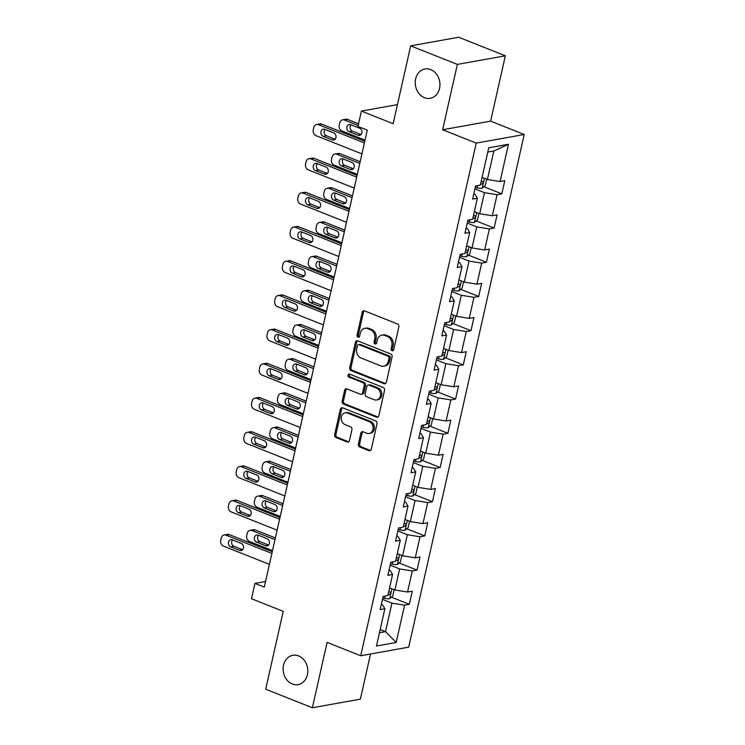 <?xml version="1.0" encoding="UTF-8"?>
<svg xmlns="http://www.w3.org/2000/svg" width="745" height="745" viewBox="0 0 745 745"><rect width="100%" height="100%" fill="white"/><g stroke="black" fill="none" stroke-linecap="round" stroke-linejoin="round"><path stroke-width="1.12" d="M392.075 350.718A1.602 1.313 -100.2 0 0 393.705 349.722L398.854 326.85A2.282 1.881 -100.2 0 0 397.504 323.973L364.519 310.861A2.282 1.881 -100.2 0 0 362.2 312.285L357.051 335.157A1.602 1.313 -100.2 0 0 359.612 336.181L360.282 333.22A7.31 6.025 -100.2 0 1 364.854 328.359A7.31 6.025 -100.2 0 1 367.695 328.657L370.442 329.756A7.31 6.025 -100.2 0 1 374.754 338.966L374.092 341.927A1.602 1.313 -100.2 0 0 376.653 342.951L377.324 339.99A7.31 6.025 -100.2 0 1 381.896 335.129A7.31 6.025 -100.2 0 1 384.737 335.436L387.493 336.526A7.31 6.025 -100.2 0 1 391.805 345.745L391.134 348.707A1.602 1.313 -100.2 0 0 392.075 350.718M298.624 655.935A14.891 12.274 -100.2 0 0 292.832 655.311A14.891 12.274 -100.2 0 0 283.1 668.647A14.891 12.274 -100.2 0 0 292.291 684.003A14.891 12.274 -100.2 0 0 298.084 684.627A14.891 12.274 -100.2 0 0 307.815 671.301A14.891 12.274 -100.2 0 0 298.624 655.935M430.759 69.602A14.891 12.274 -100.2 0 0 424.967 68.978A14.891 12.274 -100.2 0 0 415.235 82.304A14.891 12.274 -100.2 0 0 424.436 97.669A14.891 12.274 -100.2 0 0 430.219 98.293A14.891 12.274 -100.2 0 0 439.95 84.967A14.891 12.274 -100.2 0 0 430.759 69.602M358.364 444.076A2.282 1.881 -100.2 0 0 359.705 446.963L368.961 450.632A2.282 1.881 -100.2 0 0 371.28 449.216L377.007 423.812A2.282 1.881 -100.2 0 0 375.657 420.934L342.663 407.822A2.282 1.881 -100.2 0 0 340.353 409.247L334.626 434.652A2.282 1.881 -100.2 0 0 335.976 437.529L347.151 441.971A2.282 1.881 -100.2 0 0 349.47 440.546L351.919 429.679A2.282 1.881 -100.2 0 0 350.569 426.801L345.028 424.594A6.109 5.038 -100.2 0 1 341.257 418.29A6.109 5.038 -100.2 0 1 345.252 412.823A6.109 5.038 -100.2 0 1 347.626 413.075L369.343 421.707A6.109 5.038 -100.2 0 1 373.115 428.012A6.109 5.038 -100.2 0 1 369.12 433.478A6.109 5.038 -100.2 0 1 366.745 433.227L363.122 431.783A2.282 1.881 -100.2 0 0 360.813 433.208L358.364 444.076L359.658 443.843A2.282 1.881 -100.2 0 0 361.008 446.73L370.256 450.408A2.282 1.881 -100.2 0 0 370.47 450.474M457.356 64.405L442.632 129.751L490.62 121.137L505.352 55.8L457.356 64.405L410.681 45.855L393.137 123.698L361.399 111.089L357.935 126.436L367.276 130.142L264.289 587.107L254.958 583.4L251.493 598.747L283.24 611.356L265.695 689.2L312.369 707.75L360.366 699.145L370.535 653.998M442.632 129.751L476.241 143.105L360.71 655.758L327.102 642.404L312.369 707.75M384.048 383.703A2.282 1.881 -100.2 0 0 386.366 382.278L392.084 356.874A2.282 1.881 -100.2 0 0 390.743 353.996L357.749 340.893A2.282 1.881 -100.2 0 0 355.43 342.309L349.712 367.713A2.282 1.881 -100.2 0 0 351.063 370.591L384.048 383.703L385.342 383.47A2.282 1.881 -100.2 0 0 385.556 383.535M384.541 390.343L378.823 415.747A2.282 1.881 -100.2 0 1 376.504 417.172L343.519 404.06A2.282 1.881 -100.2 0 1 342.169 401.183L344.618 390.305A2.282 1.881 -100.2 0 1 346.937 388.89L360.31 394.198A2.282 1.881 -100.2 0 0 362.629 392.783L364.258 385.565A2.282 1.881 -100.2 0 0 362.908 382.688L348.977 377.156A1.602 1.313 -100.2 0 1 349.656 374.139L383.2 387.465A2.282 1.881 -100.2 0 1 384.541 390.343M410.681 45.855L458.669 37.25L505.352 55.8M476.241 143.105L524.229 134.491L408.698 647.154L360.71 655.758M391.386 597.201L409.322 604.325L412.292 591.176L407.552 592.024L412.302 570.968L417.032 570.121L420.003 556.962L415.263 557.819L420.012 536.763L424.743 535.916L427.704 522.757L422.974 523.605L427.714 502.558L432.454 501.711L435.415 488.552L430.685 489.4L435.425 468.354L440.165 467.506L443.126 454.348L438.395 455.195L443.135 434.149L447.866 433.292L450.837 420.143L446.097 420.99L450.846 399.935L455.577 399.087L458.548 385.938L453.807 386.785L458.557 365.73L463.288 364.882L466.249 351.724L461.518 352.581L466.258 331.525L470.998 330.678L473.96 317.519L469.229 318.366L473.969 297.32L478.709 296.473L481.67 283.314L476.94 284.162L481.68 263.115L486.411 262.268L489.381 249.109L484.641 249.957L489.39 228.911L494.121 228.054L497.083 214.905L492.352 215.752L497.092 194.696L501.832 193.849L504.793 180.69L500.063 181.547L508.463 144.269L488.748 147.799L480.348 185.077L475.608 185.924L472.647 199.083L477.377 198.235L475.105 194.333L473.829 193.83M409.322 604.325L404.591 605.182L396.191 642.451L376.476 645.99L384.876 608.712L380.146 609.559L383.107 596.41L387.838 595.553L392.587 574.507L387.847 575.354L390.818 562.196L395.548 561.348L400.298 540.302L395.558 541.149L398.528 527.991L403.259 527.143L407.999 506.097L403.269 506.945L406.23 493.786L410.97 492.939L415.71 471.883L410.979 472.74L413.941 459.581L418.681 458.734L423.421 437.678L418.69 438.526L421.651 425.376L426.382 424.529L431.132 403.473L426.391 404.321L429.362 391.162L434.093 390.315L438.833 369.269L434.102 370.116L437.064 356.957L441.804 356.11L446.544 335.064L441.813 335.911L444.774 322.753L449.514 321.905L454.254 300.859L449.524 301.706L452.485 288.548L457.216 287.7L461.965 266.645L457.225 267.502L460.196 254.343L464.927 253.496L469.676 232.44L464.936 233.287L467.907 220.138L472.637 219.281L477.377 198.235M390.147 565.157L399.646 568.938L394.897 589.984L389.57 587.87M389.03 570.102L390.305 570.605L392.587 574.507M394.897 589.984L407.552 592.024M399.646 568.938L412.302 570.968M397.858 530.952L407.357 534.724L402.607 555.779L397.281 553.665M396.74 535.897L398.016 536.4L400.298 540.302M402.607 555.779L415.263 557.819M407.357 534.724L420.012 536.763M405.569 496.747L415.058 500.519L410.318 521.575L404.991 519.451M404.451 501.692L405.718 502.195L407.999 506.097M410.318 521.575L422.974 523.605M415.058 500.519L427.714 502.558M413.27 462.543L422.769 466.314L418.029 487.36L412.702 485.246M412.162 467.488L413.428 467.99L415.71 471.883M418.029 487.36L430.685 489.4M422.769 466.314L435.425 468.354M420.981 428.338L430.48 432.109L425.73 453.156L420.413 451.042M419.873 433.273L421.139 433.786L423.421 437.678M425.73 453.156L438.395 455.195M430.48 432.109L443.135 434.149M428.692 394.133L438.19 397.904L433.441 418.951L428.114 416.837M427.574 399.069L428.85 399.581L431.132 403.473M433.441 418.951L446.097 420.99M438.19 397.904L450.846 399.935M436.402 359.919L445.892 363.69L441.152 384.746L435.825 382.632M435.285 364.864L436.561 365.367L438.833 369.269M441.152 384.746L453.807 386.785M445.892 363.69L458.557 365.73M444.113 325.714L453.603 329.486L448.863 350.541L443.536 348.418M442.996 330.659L444.262 331.162L446.544 335.064M448.863 350.541L461.518 352.581M453.603 329.486L466.258 331.525M451.815 291.509L461.313 295.281L456.573 316.336L451.247 314.213M450.706 296.454L451.973 296.957L454.254 300.859M456.573 316.336L469.229 318.366M461.313 295.281L473.969 297.32M459.525 257.304L469.024 261.076L464.275 282.122L458.957 280.008M458.417 262.249L459.684 262.752L461.965 266.645M464.275 282.122L476.94 284.162M469.024 261.076L481.68 263.115M467.236 223.1L476.735 226.871L471.985 247.917L466.659 245.803M466.119 228.035L467.394 228.547L469.676 232.44M471.985 247.917L484.641 249.957M476.735 226.871L489.39 228.911M474.947 188.885L484.436 192.666L479.696 213.713L474.369 211.599M479.696 213.713L492.352 215.752M484.436 192.666L497.092 194.696M508.463 144.269L493.833 151.002L487.407 179.508L482.08 177.394M487.407 179.508L500.063 181.547M490.62 121.137L524.229 134.491M265.555 581.5L254.958 583.4M397.439 104.626L361.399 111.089M493.833 151.002L487.779 152.082M380.183 629.534L385.51 631.648L391.935 603.143L382.436 599.371M379.466 632.729L385.51 631.648L396.191 642.451M381.328 604.307L382.595 604.819L384.876 608.712M391.935 603.143L404.591 605.182M483.896 186.725L501.832 193.849M476.185 220.93L494.121 228.054M468.475 255.135L486.411 262.268M460.764 289.339L478.709 296.473M453.053 323.544L470.998 330.678M445.352 357.758L463.288 364.882M437.641 391.963L455.577 399.087M429.93 426.168L447.866 433.292M422.219 460.373L440.165 467.506M414.509 494.578L432.454 501.711M406.807 528.792L424.743 535.916M399.096 562.996L417.032 570.121M393.313 350.457A1.602 1.313 -100.2 0 1 392.429 348.474L393.099 345.512A7.31 6.025 -100.2 0 0 388.788 336.293L387.493 336.526M381.896 335.129L383.2 334.896A7.31 6.025 -100.2 0 1 386.04 335.203L388.788 336.293M364.854 328.359L366.149 328.126A7.31 6.025 -100.2 0 1 368.989 328.424L371.746 329.523A7.31 6.025 -100.2 0 1 376.057 338.742L375.387 341.694A1.602 1.313 -100.2 0 0 376.262 343.687M364.305 310.795A2.282 1.881 -100.2 0 0 363.495 312.053L358.345 334.924A1.602 1.313 -100.2 0 0 359.22 336.917M357.535 340.819A2.282 1.881 -100.2 0 0 356.734 342.085L351.007 367.481A2.282 1.881 -100.2 0 0 352.357 370.358L385.342 383.47M388.992 358.224A1.602 1.313 -100.2 0 0 388.043 356.212L359.09 344.702A1.602 1.313 -100.2 0 0 357.47 345.699L356.762 348.818A7.31 6.025 -100.2 0 0 361.074 358.038L380.872 365.907A7.31 6.025 -100.2 0 0 383.712 366.214A7.31 6.025 -100.2 0 0 388.285 361.344L388.992 358.224L390.287 357.991A1.602 1.313 -100.2 0 0 389.346 355.98L388.043 356.212M358.466 344.637L359.76 344.404A1.602 1.313 -100.2 0 1 360.384 344.469L389.346 355.98M383.712 366.214L385.007 365.981A7.31 6.025 -100.2 0 0 389.579 361.111L388.285 361.344M390.287 357.991L389.579 361.111M346.723 388.815A2.282 1.881 -100.2 0 0 345.913 390.082L343.464 400.95A2.282 1.881 -100.2 0 0 344.814 403.827L377.799 416.939A2.282 1.881 -100.2 0 0 378.013 417.004M361.204 394.301L362.498 394.068A2.282 1.881 -100.2 0 0 363.933 392.55L365.553 385.333A2.282 1.881 -100.2 0 0 364.203 382.455L350.28 376.923L348.977 377.156M349.722 374.167A1.602 1.313 -100.2 0 0 350.28 376.923M374.195 399.72A6.109 5.038 -100.2 0 0 376.57 399.972A6.109 5.038 -100.2 0 0 380.565 394.505A6.109 5.038 -100.2 0 0 376.793 388.201L369.138 385.165A2.282 1.881 -100.2 0 0 366.819 386.59L365.199 393.798A2.282 1.881 -100.2 0 0 366.549 396.675L374.195 399.72M376.57 399.972L377.873 399.739A6.109 5.038 -100.2 0 0 381.859 394.273A6.109 5.038 -100.2 0 0 378.088 387.968L376.793 388.201M368.254 385.072L369.548 384.839A2.282 1.881 -100.2 0 1 370.433 384.932L378.088 387.968M362.908 431.718A2.282 1.881 -100.2 0 0 362.107 432.975L359.658 443.843M369.12 433.478L370.414 433.245A6.109 5.038 -100.2 0 0 374.409 427.779A6.109 5.038 -100.2 0 0 370.637 421.474L369.343 421.707M345.252 412.823L346.546 412.59A6.109 5.038 -100.2 0 1 348.921 412.842L370.637 421.474M342.449 407.757A2.282 1.881 -100.2 0 0 341.648 409.014L335.921 434.419A2.282 1.881 -100.2 0 0 337.271 437.296L348.446 441.738A2.282 1.881 -100.2 0 0 348.66 441.804M358.541 123.772L347.673 119.451A4.656 3.837 79.8 0 0 345.866 119.256L342.626 119.843A4.656 3.837 -100.2 0 0 339.711 122.934L339.217 125.132A4.656 3.837 -100.2 0 0 341.964 130.999L365.013 140.162M342.626 119.843A4.656 3.837 -100.2 0 1 344.432 120.038L358.149 125.486M486.662 179.21L485.228 185.579L482.136 188.234A6.165 1.592 -167.3 0 1 477.089 187.852L475.263 187.451M350.997 124.797A3.725 3.064 -100.2 0 0 350.178 128.308A3.725 3.064 -100.2 0 0 352.366 131.12L361.046 134.566M480.572 184.08A6.165 1.592 12.7 0 0 481.875 184.145C483.375 183.214 483.57 182.339 482.462 181.519A6.165 1.592 -167.3 0 1 481.168 181.454M349.126 131.697L358.094 135.255A3.725 3.064 -100.2 0 0 359.537 135.413A3.725 3.064 -100.2 0 0 361.968 132.079A3.725 3.064 -100.2 0 0 359.667 128.242L350.709 124.685A3.725 3.064 -100.2 0 0 349.265 124.527A3.725 3.064 -100.2 0 0 346.825 127.861A3.725 3.064 -100.2 0 0 349.126 131.697L352.366 131.12M361.921 153.889L316.02 135.655A4.656 3.837 -100.2 0 1 313.272 129.779L313.766 127.591A4.656 3.837 -100.2 0 1 316.681 124.49A4.656 3.837 -100.2 0 1 318.488 124.685L364.389 142.928M364.78 141.215L321.738 124.108L318.488 124.685M323.19 136.354A3.725 3.064 79.8 0 1 320.89 132.508A3.725 3.064 79.8 0 1 323.321 129.174A3.725 3.064 79.8 0 1 324.764 129.332L333.732 132.889A3.725 3.064 79.8 0 1 336.032 136.735A3.725 3.064 79.8 0 1 333.592 140.069A3.725 3.064 79.8 0 1 332.149 139.911L323.19 136.354L326.431 135.767A3.725 3.064 79.8 0 1 324.233 132.964A3.725 3.064 79.8 0 1 325.053 129.444M335.101 139.213L326.431 135.767M316.681 124.49L319.922 123.912A4.656 3.837 79.8 0 1 321.738 124.108M360.161 161.684L339.962 153.666A4.656 3.837 79.8 0 0 338.156 153.47L334.915 154.047A4.656 3.837 -100.2 0 0 332 157.148L331.506 159.337A4.656 3.837 -100.2 0 0 334.254 165.204L357.311 174.367M334.915 154.047A4.656 3.837 -100.2 0 1 336.721 154.243L359.779 163.406M478.951 213.415L477.517 219.784L474.425 222.438A6.165 1.592 -167.3 0 1 469.387 222.057L467.562 221.656M343.287 159.002A3.725 3.064 -100.2 0 0 342.467 162.522A3.725 3.064 -100.2 0 0 344.665 165.325L353.335 168.77M472.861 218.294A6.165 1.592 12.7 0 0 474.165 218.359C475.664 217.419 475.859 216.544 474.751 215.724A6.165 1.592 -167.3 0 1 473.457 215.659M341.415 165.902L350.383 169.469A3.725 3.064 -100.2 0 0 351.826 169.618A3.725 3.064 -100.2 0 0 354.257 166.293A3.725 3.064 -100.2 0 0 351.966 162.447L342.998 158.89A3.725 3.064 -100.2 0 0 341.555 158.732A3.725 3.064 -100.2 0 0 339.124 162.065A3.725 3.064 -100.2 0 0 341.415 165.902L344.665 165.325M352.46 195.898L332.261 187.87A4.656 3.837 79.8 0 0 330.445 187.675L327.204 188.252A4.656 3.837 -100.2 0 0 324.289 191.353L323.796 193.542A4.656 3.837 -100.2 0 0 326.543 199.409L349.601 208.572M327.204 188.252A4.656 3.837 -100.2 0 1 329.011 188.448L352.068 197.611M471.24 247.619L469.806 253.989L466.715 256.643A6.165 1.592 -167.3 0 1 461.676 256.261L459.851 255.87M335.576 193.206A3.725 3.064 -100.2 0 0 334.756 196.727A3.725 3.064 -100.2 0 0 336.954 199.53L345.624 202.975M465.15 252.499A6.165 1.592 12.7 0 0 466.454 252.564C467.953 251.633 468.158 250.748 467.05 249.929A6.165 1.592 -167.3 0 1 465.746 249.864M333.713 200.107L342.672 203.674A3.725 3.064 -100.2 0 0 344.115 203.832A3.725 3.064 -100.2 0 0 346.555 200.498A3.725 3.064 -100.2 0 0 344.255 196.652L335.287 193.095A3.725 3.064 -100.2 0 0 333.844 192.936A3.725 3.064 -100.2 0 0 331.413 196.27A3.725 3.064 -100.2 0 0 333.713 200.107L336.954 199.53M354.21 188.094L308.309 169.86A4.656 3.837 -100.2 0 1 305.562 163.993L306.065 161.795A4.656 3.837 -100.2 0 1 308.97 158.704A4.656 3.837 -100.2 0 1 310.786 158.899L356.687 177.133M357.069 175.42L314.027 158.312L310.786 158.899M315.48 170.558A3.725 3.064 79.8 0 1 313.179 166.712A3.725 3.064 79.8 0 1 315.61 163.388A3.725 3.064 79.8 0 1 317.063 163.537L326.021 167.103A3.725 3.064 79.8 0 1 328.322 170.94A3.725 3.064 79.8 0 1 325.891 174.274A3.725 3.064 79.8 0 1 324.438 174.116L315.48 170.558L318.72 169.972A3.725 3.064 79.8 0 1 316.523 167.169A3.725 3.064 79.8 0 1 317.351 163.658M327.4 173.417L318.72 169.972M308.97 158.704L312.22 158.117A4.656 3.837 79.8 0 1 314.027 158.312M346.509 222.308L300.608 204.065A4.656 3.837 -100.2 0 1 297.86 198.198L298.354 196A4.656 3.837 -100.2 0 1 301.269 192.908A4.656 3.837 -100.2 0 1 303.075 193.104L348.977 211.338M349.358 209.624L306.316 192.517L303.075 193.104M307.769 204.763A3.725 3.064 79.8 0 1 305.469 200.927A3.725 3.064 79.8 0 1 307.899 197.593A3.725 3.064 79.8 0 1 309.352 197.742L318.311 201.308A3.725 3.064 79.8 0 1 320.611 205.145A3.725 3.064 79.8 0 1 318.18 208.479A3.725 3.064 79.8 0 1 316.727 208.321L307.769 204.763L311.01 204.177A3.725 3.064 79.8 0 1 308.812 201.374A3.725 3.064 79.8 0 1 309.641 197.863M319.689 207.632L311.01 204.177M301.269 192.908L304.509 192.322A4.656 3.837 79.8 0 1 306.316 192.517M344.749 230.103L324.55 222.075A4.656 3.837 79.8 0 0 322.743 221.88L319.493 222.457A4.656 3.837 -100.2 0 0 316.588 225.558L316.085 227.746A4.656 3.837 -100.2 0 0 318.832 233.623L341.89 242.777M319.493 222.457A4.656 3.837 -100.2 0 1 321.309 222.653L344.358 231.816M463.53 281.834L462.096 288.194L459.013 290.848A6.165 1.592 -167.3 0 1 453.966 290.466L452.14 290.075M327.875 227.411A3.725 3.064 -100.2 0 0 327.046 230.931A3.725 3.064 -100.2 0 0 329.243 233.734L337.923 237.18M457.449 286.704A6.165 1.592 12.7 0 0 458.743 286.769C460.252 285.838 460.447 284.963 459.339 284.134A6.165 1.592 -167.3 0 1 458.035 284.069M326.003 234.321L334.961 237.879A3.725 3.064 -100.2 0 0 336.414 238.037A3.725 3.064 -100.2 0 0 338.845 234.703A3.725 3.064 -100.2 0 0 336.544 230.866L327.586 227.3A3.725 3.064 -100.2 0 0 326.133 227.141A3.725 3.064 -100.2 0 0 323.703 230.475A3.725 3.064 -100.2 0 0 326.003 234.321L329.243 233.734M337.038 264.307L316.839 256.28A4.656 3.837 79.8 0 0 315.033 256.084L311.792 256.671A4.656 3.837 -100.2 0 0 308.877 259.763L308.383 261.961A4.656 3.837 -100.2 0 0 311.131 267.828L334.179 276.991M311.792 256.671A4.656 3.837 -100.2 0 1 313.598 256.867L336.656 266.021M455.819 316.038L454.385 322.399L451.302 325.062A6.165 1.592 -167.3 0 1 446.255 324.68L444.43 324.28M320.164 261.625A3.725 3.064 -100.2 0 0 319.335 265.136A3.725 3.064 -100.2 0 0 321.533 267.939L330.212 271.385M449.738 320.909A6.165 1.592 12.7 0 0 451.032 320.974C452.541 320.043 452.737 319.167 451.628 318.348A6.165 1.592 -167.3 0 1 450.325 318.283M318.292 268.526L327.251 272.083A3.725 3.064 -100.2 0 0 328.703 272.242A3.725 3.064 -100.2 0 0 331.134 268.908A3.725 3.064 -100.2 0 0 328.834 265.071L319.875 261.504A3.725 3.064 -100.2 0 0 318.422 261.355A3.725 3.064 -100.2 0 0 315.992 264.68A3.725 3.064 -100.2 0 0 318.292 268.526L321.533 267.939M329.327 298.512L309.128 290.485A4.656 3.837 79.8 0 0 307.322 290.289L304.081 290.876A4.656 3.837 -100.2 0 0 301.166 293.968L300.673 296.165A4.656 3.837 -100.2 0 0 303.42 302.032L326.468 311.196M304.081 290.876A4.656 3.837 -100.2 0 1 305.888 291.072L328.945 300.226M448.118 350.243L446.683 356.604L443.592 359.267A6.165 1.592 -167.3 0 1 438.554 358.885L436.728 358.485M312.453 295.83A3.725 3.064 -100.2 0 0 311.633 299.341A3.725 3.064 -100.2 0 0 313.831 302.153L322.501 305.599M442.027 355.114A6.165 1.592 12.7 0 0 443.331 355.179C444.83 354.248 445.026 353.372 443.918 352.553A6.165 1.592 -167.3 0 1 442.623 352.487M310.581 302.731L319.549 306.288A3.725 3.064 -100.2 0 0 320.993 306.446A3.725 3.064 -100.2 0 0 323.423 303.113A3.725 3.064 -100.2 0 0 321.123 299.276L312.164 295.709A3.725 3.064 -100.2 0 0 310.721 295.56A3.725 3.064 -100.2 0 0 308.281 298.894A3.725 3.064 -100.2 0 0 310.581 302.731L313.831 302.153M338.798 256.513L292.897 238.27A4.656 3.837 -100.2 0 1 290.15 232.403L290.643 230.205A4.656 3.837 -100.2 0 1 293.558 227.113A4.656 3.837 -100.2 0 1 295.365 227.309L341.266 245.552M341.657 243.829L298.605 226.722L295.365 227.309M300.058 238.968A3.725 3.064 79.8 0 1 297.758 235.131A3.725 3.064 79.8 0 1 300.198 231.797A3.725 3.064 79.8 0 1 301.641 231.956L310.6 235.513A3.725 3.064 79.8 0 1 312.9 239.35A3.725 3.064 79.8 0 1 310.469 242.684A3.725 3.064 79.8 0 1 309.026 242.535L300.058 238.968L303.299 238.391A3.725 3.064 79.8 0 1 301.11 235.578A3.725 3.064 79.8 0 1 301.93 232.067M311.978 241.836L303.299 238.391M293.558 227.113L296.799 226.536A4.656 3.837 79.8 0 1 298.605 226.722M331.087 290.718L285.186 272.474A4.656 3.837 -100.2 0 1 282.439 266.608L282.932 264.419A4.656 3.837 -100.2 0 1 285.847 261.318A4.656 3.837 -100.2 0 1 287.654 261.514L333.555 279.757M333.946 278.034L290.895 260.936L287.654 261.514M292.347 273.173A3.725 3.064 79.8 0 1 290.056 269.336A3.725 3.064 79.8 0 1 292.487 266.002A3.725 3.064 79.8 0 1 293.93 266.161L302.898 269.718A3.725 3.064 79.8 0 1 305.199 273.564A3.725 3.064 79.8 0 1 302.759 276.889A3.725 3.064 79.8 0 1 301.315 276.74L292.347 273.173L295.597 272.596A3.725 3.064 79.8 0 1 293.4 269.792A3.725 3.064 79.8 0 1 294.219 266.272M304.267 276.041L295.597 272.596M285.847 261.318L289.088 260.741A4.656 3.837 79.8 0 1 290.895 260.936M323.377 324.922L277.475 306.689A4.656 3.837 -100.2 0 1 274.728 300.812L275.222 298.624A4.656 3.837 -100.2 0 1 278.136 295.523A4.656 3.837 -100.2 0 1 279.943 295.718L325.844 313.962M326.236 312.248L283.193 295.141L279.943 295.718M284.646 307.378A3.725 3.064 79.8 0 1 282.346 303.541A3.725 3.064 79.8 0 1 284.776 300.207A3.725 3.064 79.8 0 1 286.22 300.365L295.188 303.923A3.725 3.064 79.8 0 1 297.488 307.769A3.725 3.064 79.8 0 1 295.057 311.103A3.725 3.064 79.8 0 1 293.604 310.944L284.646 307.378L287.887 306.8A3.725 3.064 79.8 0 1 285.689 303.997A3.725 3.064 79.8 0 1 286.508 300.477M296.557 310.246L287.887 306.8M278.136 295.523L281.377 294.946A4.656 3.837 79.8 0 1 283.193 295.141M321.617 332.717L301.427 324.69A4.656 3.837 79.8 0 0 299.611 324.503L296.37 325.081A4.656 3.837 -100.2 0 0 293.456 328.182L292.962 330.37A4.656 3.837 -100.2 0 0 295.709 336.237L318.767 345.401M296.37 325.081A4.656 3.837 -100.2 0 1 298.177 325.276L321.235 334.44M440.407 384.448L438.973 390.818L435.881 393.472A6.165 1.592 -167.3 0 1 430.843 393.09L429.018 392.69M304.742 330.035A3.725 3.064 -100.2 0 0 303.923 333.546A3.725 3.064 -100.2 0 0 306.121 336.358L314.79 339.804M434.316 389.328A6.165 1.592 12.7 0 0 435.62 389.393C437.119 388.452 437.315 387.577 436.207 386.757A6.165 1.592 -167.3 0 1 434.912 386.692M302.88 336.936L311.838 340.502A3.725 3.064 -100.2 0 0 313.282 340.651A3.725 3.064 -100.2 0 0 315.722 337.317A3.725 3.064 -100.2 0 0 313.422 333.481L304.454 329.923A3.725 3.064 -100.2 0 0 303.01 329.765A3.725 3.064 -100.2 0 0 300.58 333.099A3.725 3.064 -100.2 0 0 302.88 336.936L306.121 336.358M315.666 359.127L269.764 340.893A4.656 3.837 -100.2 0 1 267.027 335.026L267.52 332.829A4.656 3.837 -100.2 0 1 270.426 329.737A4.656 3.837 -100.2 0 1 272.242 329.923L318.143 348.166M318.525 346.453L275.482 329.346L272.242 329.923M276.935 341.592A3.725 3.064 79.8 0 1 274.635 337.746A3.725 3.064 79.8 0 1 277.065 334.412A3.725 3.064 79.8 0 1 278.518 334.57L287.477 338.137A3.725 3.064 79.8 0 1 289.777 341.974A3.725 3.064 79.8 0 1 287.346 345.308A3.725 3.064 79.8 0 1 285.894 345.149L276.935 341.592L280.176 341.005A3.725 3.064 79.8 0 1 277.978 338.202A3.725 3.064 79.8 0 1 278.807 334.682M288.855 344.451L280.176 341.005M270.426 329.737L273.676 329.15A4.656 3.837 79.8 0 1 275.482 329.346M313.915 366.931L293.716 358.904A4.656 3.837 79.8 0 0 291.9 358.708L288.66 359.286A4.656 3.837 -100.2 0 0 285.745 362.387L285.251 364.575A4.656 3.837 -100.2 0 0 287.998 370.442L311.056 379.605M288.66 359.286A4.656 3.837 -100.2 0 1 290.476 359.481L313.524 368.645M432.696 418.653L431.262 425.022L428.17 427.677A6.165 1.592 -167.3 0 1 423.132 427.295L421.307 426.904M297.031 364.24A3.725 3.064 -100.2 0 0 296.212 367.76A3.725 3.064 -100.2 0 0 298.41 370.563L307.08 374.009M426.606 423.533A6.165 1.592 12.7 0 0 427.909 423.598C429.409 422.666 429.614 421.782 428.505 420.962A6.165 1.592 -167.3 0 1 427.202 420.897M295.169 371.14L304.128 374.707A3.725 3.064 -100.2 0 0 305.58 374.856A3.725 3.064 -100.2 0 0 308.011 371.531A3.725 3.064 -100.2 0 0 305.711 367.685L296.752 364.128A3.725 3.064 -100.2 0 0 295.299 363.97A3.725 3.064 -100.2 0 0 292.869 367.304A3.725 3.064 -100.2 0 0 295.169 371.14L298.41 370.563M307.964 393.341L262.063 375.098A4.656 3.837 -100.2 0 1 259.316 369.231L259.809 367.034A4.656 3.837 -100.2 0 1 262.724 363.942A4.656 3.837 -100.2 0 1 264.531 364.137L310.432 382.371M310.814 380.658L267.772 363.551L264.531 364.137M269.224 375.797A3.725 3.064 79.8 0 1 266.924 371.951A3.725 3.064 79.8 0 1 269.355 368.626A3.725 3.064 79.8 0 1 270.808 368.775L279.766 372.342A3.725 3.064 79.8 0 1 282.066 376.178A3.725 3.064 79.8 0 1 279.636 379.512A3.725 3.064 79.8 0 1 278.183 379.354L269.224 375.797L272.465 375.21A3.725 3.064 79.8 0 1 270.267 372.407A3.725 3.064 79.8 0 1 271.096 368.896M281.144 378.665L272.465 375.21M262.724 363.942L265.965 363.355A4.656 3.837 79.8 0 1 267.772 363.551M306.204 401.136L286.005 393.109A4.656 3.837 79.8 0 0 284.199 392.913L280.949 393.49A4.656 3.837 -100.2 0 0 278.043 396.591L277.55 398.78A4.656 3.837 -100.2 0 0 280.288 404.656L303.345 413.81M280.949 393.49A4.656 3.837 -100.2 0 1 282.765 393.686L305.813 402.849M424.985 452.858L423.551 459.227L420.469 461.881A6.165 1.592 -167.3 0 1 415.421 461.5L413.596 461.108M289.33 398.445A3.725 3.064 -100.2 0 0 288.501 401.965A3.725 3.064 -100.2 0 0 290.699 404.768L299.378 408.213M418.904 457.737A6.165 1.592 12.7 0 0 420.199 457.803C421.707 456.871 421.903 455.996 420.795 455.167A6.165 1.592 -167.3 0 1 419.491 455.102M287.458 405.354L296.417 408.912A3.725 3.064 -100.2 0 0 297.87 409.07A3.725 3.064 -100.2 0 0 300.3 405.736A3.725 3.064 -100.2 0 0 298 401.89L289.041 398.333A3.725 3.064 -100.2 0 0 287.589 398.175A3.725 3.064 -100.2 0 0 285.158 401.508A3.725 3.064 -100.2 0 0 287.458 405.354L290.699 404.768M300.254 427.546L254.352 409.303A4.656 3.837 -100.2 0 1 251.605 403.436L252.099 401.238A4.656 3.837 -100.2 0 1 255.013 398.147A4.656 3.837 -100.2 0 1 256.82 398.342L302.721 416.576M303.113 414.863L260.061 397.756L256.82 398.342M261.514 410.001A3.725 3.064 79.8 0 1 259.213 406.165A3.725 3.064 79.8 0 1 261.653 402.831A3.725 3.064 79.8 0 1 263.097 402.989L272.055 406.547A3.725 3.064 79.8 0 1 274.356 410.383A3.725 3.064 79.8 0 1 271.925 413.717A3.725 3.064 79.8 0 1 270.482 413.559L261.514 410.001L264.764 409.424A3.725 3.064 79.8 0 1 262.566 406.612A3.725 3.064 79.8 0 1 263.385 403.101M273.434 412.87L264.764 409.424M255.013 398.147L258.254 397.569A4.656 3.837 79.8 0 1 260.061 397.756M298.494 435.341L278.295 427.313A4.656 3.837 79.8 0 0 276.488 427.118L273.247 427.704A4.656 3.837 -100.2 0 0 270.333 430.796L269.839 432.994A4.656 3.837 -100.2 0 0 272.586 438.861L295.635 448.024M273.247 427.704A4.656 3.837 -100.2 0 1 275.054 427.891L298.112 437.054M417.284 487.072L415.84 493.432L412.758 496.096A6.165 1.592 -167.3 0 1 407.711 495.704L405.885 495.313M281.619 432.649A3.725 3.064 -100.2 0 0 280.791 436.17A3.725 3.064 -100.2 0 0 282.988 438.973L291.668 442.418M411.193 491.942A6.165 1.592 12.7 0 0 412.488 492.007C413.997 491.076 414.192 490.201 413.084 489.381A6.165 1.592 -167.3 0 1 411.78 489.316M279.748 439.559L288.715 443.117A3.725 3.064 -100.2 0 0 290.159 443.275A3.725 3.064 -100.2 0 0 292.589 439.941A3.725 3.064 -100.2 0 0 290.289 436.104L281.331 432.538A3.725 3.064 -100.2 0 0 279.887 432.389A3.725 3.064 -100.2 0 0 277.447 435.713A3.725 3.064 -100.2 0 0 279.748 439.559L282.988 438.973M292.543 461.751L246.642 443.508A4.656 3.837 -100.2 0 1 243.894 437.641L244.388 435.453A4.656 3.837 -100.2 0 1 247.303 432.351A4.656 3.837 -100.2 0 1 249.109 432.547L295.011 450.79M295.402 449.067L252.359 431.97L249.109 432.547M253.812 444.206A3.725 3.064 79.8 0 1 251.512 440.37A3.725 3.064 79.8 0 1 253.943 437.036A3.725 3.064 79.8 0 1 255.386 437.194L264.354 440.751A3.725 3.064 79.8 0 1 266.654 444.597A3.725 3.064 79.8 0 1 264.214 447.922A3.725 3.064 79.8 0 1 262.771 447.773L253.812 444.206L257.053 443.629A3.725 3.064 79.8 0 1 254.855 440.826A3.725 3.064 79.8 0 1 255.675 437.306M265.723 447.075L257.053 443.629M247.303 432.351L250.544 431.774A4.656 3.837 79.8 0 1 252.359 431.97M290.783 469.546L270.584 461.518A4.656 3.837 79.8 0 0 268.777 461.323L265.537 461.909A4.656 3.837 -100.2 0 0 262.622 465.001L262.128 467.199A4.656 3.837 -100.2 0 0 264.875 473.066L287.924 482.229M265.537 461.909A4.656 3.837 -100.2 0 1 267.343 462.105L290.401 471.259M409.573 521.277L408.139 527.637L405.047 530.3A6.165 1.592 -167.3 0 1 400.009 529.918L398.184 529.518M273.909 466.864A3.725 3.064 -100.2 0 0 273.089 470.374A3.725 3.064 -100.2 0 0 275.287 473.177L283.957 476.632M403.483 526.147A6.165 1.592 12.7 0 0 404.786 526.212C406.286 525.281 406.481 524.405 405.373 523.586A6.165 1.592 -167.3 0 1 404.079 523.521M272.037 473.764L281.005 477.321A3.725 3.064 -100.2 0 0 282.448 477.48A3.725 3.064 -100.2 0 0 284.879 474.146A3.725 3.064 -100.2 0 0 282.588 470.309L273.62 466.743A3.725 3.064 -100.2 0 0 272.176 466.594A3.725 3.064 -100.2 0 0 269.746 469.918A3.725 3.064 -100.2 0 0 272.037 473.764L275.287 473.177M284.832 495.956L238.931 477.722A4.656 3.837 -100.2 0 1 236.184 471.846L236.677 469.657A4.656 3.837 -100.2 0 1 239.592 466.556A4.656 3.837 -100.2 0 1 241.408 466.752L287.309 484.995M287.691 483.282L244.649 466.174L241.408 466.752M246.101 478.411A3.725 3.064 79.8 0 1 243.801 474.574A3.725 3.064 79.8 0 1 246.232 471.24A3.725 3.064 79.8 0 1 247.685 471.399L256.643 474.956A3.725 3.064 79.8 0 1 258.943 478.802A3.725 3.064 79.8 0 1 256.513 482.136A3.725 3.064 79.8 0 1 255.06 481.978L246.101 478.411L249.342 477.834A3.725 3.064 79.8 0 1 247.144 475.031A3.725 3.064 79.8 0 1 247.964 471.51M258.012 481.279L249.342 477.834M239.592 466.556L242.833 465.979A4.656 3.837 79.8 0 1 244.649 466.174M283.081 503.75L262.883 495.723A4.656 3.837 79.8 0 0 261.067 495.537L257.826 496.114A4.656 3.837 -100.2 0 0 254.911 499.206L254.417 501.404A4.656 3.837 -100.2 0 0 257.165 507.271L280.222 516.434M257.826 496.114A4.656 3.837 -100.2 0 1 259.632 496.31L282.69 505.473M401.862 555.481L400.428 561.851L397.336 564.505A6.165 1.592 -167.3 0 1 392.298 564.123L390.473 563.723M266.198 501.068A3.725 3.064 -100.2 0 0 265.378 504.579A3.725 3.064 -100.2 0 0 267.576 507.392L276.246 510.837M395.772 560.352A6.165 1.592 12.7 0 0 397.076 560.426C398.575 559.486 398.771 558.61 397.672 557.791A6.165 1.592 -167.3 0 1 396.368 557.726M264.335 507.969L273.294 511.526A3.725 3.064 -100.2 0 0 274.737 511.685A3.725 3.064 -100.2 0 0 277.177 508.351A3.725 3.064 -100.2 0 0 274.877 504.514L265.909 500.957A3.725 3.064 -100.2 0 0 264.466 500.798A3.725 3.064 -100.2 0 0 262.035 504.132A3.725 3.064 -100.2 0 0 264.335 507.969L267.576 507.392M277.121 530.161L231.22 511.927A4.656 3.837 -100.2 0 1 228.482 506.051L228.976 503.862A4.656 3.837 -100.2 0 1 231.881 500.77A4.656 3.837 -100.2 0 1 233.697 500.957L279.599 519.2M279.98 517.486L236.938 500.379L233.697 500.957M238.391 512.625A3.725 3.064 79.8 0 1 236.091 508.779A3.725 3.064 79.8 0 1 238.521 505.445A3.725 3.064 79.8 0 1 239.974 505.604L248.932 509.17A3.725 3.064 79.8 0 1 251.233 513.007A3.725 3.064 79.8 0 1 248.802 516.341A3.725 3.064 79.8 0 1 247.349 516.183L238.391 512.625L241.631 512.038A3.725 3.064 79.8 0 1 239.434 509.235A3.725 3.064 79.8 0 1 240.263 505.715M250.311 515.484L241.631 512.038M231.881 500.77L235.131 500.184A4.656 3.837 79.8 0 1 236.938 500.379M275.371 537.955L255.172 529.937A4.656 3.837 79.8 0 0 253.356 529.742L250.115 530.319A4.656 3.837 -100.2 0 0 247.2 533.42L246.707 535.608A4.656 3.837 -100.2 0 0 249.454 541.475L272.512 550.639M250.115 530.319A4.656 3.837 -100.2 0 1 251.931 530.514L274.979 539.678M394.152 589.686L392.717 596.056L389.626 598.71A6.165 1.592 -167.3 0 1 384.588 598.328L382.762 597.937M258.487 535.273A3.725 3.064 -100.2 0 0 257.668 538.793A3.725 3.064 -100.2 0 0 259.865 541.596L268.535 545.042M388.061 594.566A6.165 1.592 12.7 0 0 389.365 594.631C390.864 593.691 391.069 592.815 389.961 591.996A6.165 1.592 -167.3 0 1 388.657 591.93M256.625 542.174L265.583 545.74A3.725 3.064 -100.2 0 0 267.036 545.889A3.725 3.064 -100.2 0 0 269.466 542.565A3.725 3.064 -100.2 0 0 267.166 538.719L258.208 535.161A3.725 3.064 -100.2 0 0 256.755 535.003A3.725 3.064 -100.2 0 0 254.324 538.337A3.725 3.064 -100.2 0 0 256.625 542.174L259.865 541.596M269.42 564.365L223.519 546.132A4.656 3.837 -100.2 0 1 220.771 540.265L221.265 538.067A4.656 3.837 -100.2 0 1 224.18 534.975A4.656 3.837 -100.2 0 1 225.986 535.171L271.888 553.405M272.27 551.691L229.227 534.584L225.986 535.171M230.68 546.83A3.725 3.064 79.8 0 1 228.38 542.984A3.725 3.064 79.8 0 1 230.82 539.659A3.725 3.064 79.8 0 1 232.263 539.808L241.222 543.375A3.725 3.064 79.8 0 1 243.522 547.212A3.725 3.064 79.8 0 1 241.091 550.546A3.725 3.064 79.8 0 1 239.648 550.387L230.68 546.83L233.921 546.243A3.725 3.064 79.8 0 1 231.723 543.44A3.725 3.064 79.8 0 1 232.552 539.929M242.6 549.689L233.921 546.243M224.18 534.975L227.421 534.389A4.656 3.837 79.8 0 1 229.227 534.584M393.099 345.512L391.805 345.745M386.04 335.203L384.737 335.436M375.387 341.694L374.092 341.927M376.057 338.742L374.754 338.966M371.746 329.523L370.442 329.756M368.989 328.424L367.695 328.657M358.345 334.924L357.051 335.157M363.495 312.053L362.2 312.285M392.429 348.474L391.134 348.707M352.357 370.358L351.063 370.591M351.007 367.481L349.712 367.713M356.734 342.085L355.43 342.309M360.384 344.469L359.09 344.702M377.799 416.939L376.504 417.172M344.814 403.827L343.519 404.06M343.464 400.95L342.169 401.183M345.913 390.082L344.618 390.305M363.933 392.55L362.629 392.783M365.553 385.333L364.258 385.565M364.203 382.455L362.908 382.688M370.433 384.932L369.138 385.165M362.107 432.975L360.813 433.208M348.921 412.842L347.626 413.075M348.446 441.738L347.151 441.971M337.271 437.296L335.976 437.529M335.921 434.419L334.626 434.652M341.648 409.014L340.353 409.247M370.256 450.408L368.961 450.632M361.008 446.73L359.705 446.963M344.432 120.038L347.673 119.451M482.211 188.168L484.427 178.325M477.089 187.852L477.61 185.57M360.841 134.761L358.094 135.255M480.665 183.67L481.875 184.145M332.149 139.911L334.896 139.417M336.721 154.243L339.962 153.666M474.5 222.373L476.726 212.53M469.387 222.057L469.899 219.775M353.13 168.975L350.383 169.469M472.954 217.875L474.165 218.359M329.011 188.448L332.261 187.87M466.798 256.578L469.015 246.735M461.676 256.261L462.189 253.98M345.419 203.18L342.672 203.674M465.243 252.08L466.454 252.564M324.438 174.116L327.195 173.622M316.727 208.321L319.484 207.827M321.309 222.653L324.55 222.075M459.088 290.783L461.304 280.94M453.966 290.466L454.478 288.194M337.718 237.385L334.961 237.879M457.542 286.294L458.743 286.769M313.598 256.867L316.839 256.28M451.377 324.997L453.593 315.154M446.255 324.68L446.767 322.399M330.007 271.59L327.251 272.083M449.831 320.499L451.032 320.974M305.888 291.072L309.128 290.485M443.666 359.202L445.892 349.358M438.554 358.885L439.066 356.604M322.296 305.795L319.549 306.288M442.12 354.704L443.331 355.179M309.026 242.535L311.773 242.041M301.315 276.74L304.062 276.246M293.604 310.944L296.352 310.451M298.177 325.276L301.427 324.69M435.965 393.407L438.181 383.563M430.843 393.09L431.355 390.808M314.586 340.009L311.838 340.502M434.41 388.909L435.62 389.393M285.894 345.149L288.65 344.656M290.476 359.481L293.716 358.904M428.254 427.611L430.47 417.768M423.132 427.295L423.644 425.013M306.884 374.214L304.128 374.707M426.699 423.113L427.909 423.598M278.183 379.354L280.94 378.86M282.765 393.686L286.005 393.109M420.543 461.816L422.76 451.973M415.421 461.5L415.933 459.218M299.173 408.418L296.417 408.912M418.997 457.318L420.199 457.803M270.482 413.559L273.229 413.065M275.054 427.891L278.295 427.313M412.832 496.03L415.049 486.187M407.711 495.704L408.232 493.432M291.463 442.623L288.715 443.117M411.287 491.532L412.488 492.007M262.771 447.773L265.518 447.279M267.343 462.105L270.584 461.518M405.122 530.235L407.347 520.392M400.009 529.918L400.521 527.637M283.752 476.828L281.005 477.321M403.576 525.737L404.786 526.212M255.06 481.978L257.817 481.484M259.632 496.31L262.883 495.723M397.42 564.44L399.637 554.597M392.298 564.123L392.811 561.842M276.041 511.042L273.294 511.526M395.865 559.942L397.076 560.426M247.349 516.183L250.106 515.689M251.931 530.514L255.172 529.937M389.71 598.645L391.926 588.801M384.588 598.328L385.1 596.047M268.34 545.247L265.583 545.74M388.154 594.147L389.365 594.631M239.648 550.387L242.395 549.894"/></g></svg>
